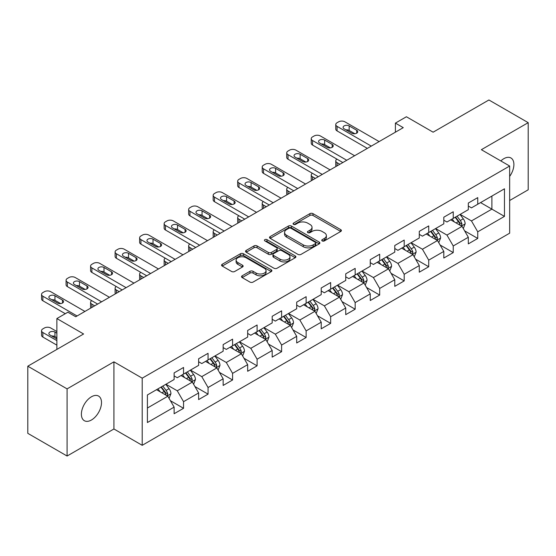 <?xml version="1.0" encoding="UTF-8"?>
<svg xmlns="http://www.w3.org/2000/svg" width="556" height="556" viewBox="0 0 556 556"><rect width="100%" height="100%" fill="white"/><g stroke="black" fill="none" stroke-linecap="round" stroke-linejoin="round"><path stroke-width="0.83" d="M322.209 240.915A1.529 0.883 0 0 0 324.363 240.915L340.758 231.449A2.182 1.258 0 0 0 341.398 230.559A2.182 1.258 0 0 0 340.758 229.67L312.986 213.636A2.182 1.258 0 0 0 309.9 213.636L293.512 223.102A1.529 0.883 0 0 0 293.068 223.727A1.529 0.883 0 0 0 293.512 224.346A1.529 0.883 0 0 0 295.674 224.346L297.794 223.123A6.978 4.031 0 0 1 307.67 223.123L309.984 224.457A6.978 4.031 0 0 1 312.027 227.314A6.978 4.031 0 0 1 309.984 230.163L307.857 231.386A1.529 0.883 0 0 0 307.412 232.012A1.529 0.883 0 0 0 307.857 232.63A1.529 0.883 0 0 0 310.019 232.63L312.138 231.407A6.978 4.031 0 0 1 322.014 231.407L324.329 232.742A6.978 4.031 0 0 1 326.372 235.591A6.978 4.031 0 0 1 324.329 238.441L322.209 239.671A1.529 0.883 0 0 0 321.757 240.289A1.529 0.883 0 0 0 322.209 240.915L322.209 239.671M91.448 420.002A14.227 8.215 120 0 0 100.74 407.465A14.227 8.215 120 0 0 98.565 396.067A14.227 8.215 120 0 0 91.448 396.775A14.227 8.215 120 0 0 82.156 409.306A14.227 8.215 120 0 0 84.338 420.704A14.227 8.215 120 0 0 91.448 420.002M509.657 176.419A14.227 8.215 120 0 0 510.95 157.98A14.227 8.215 120 0 0 503.84 158.682A14.227 8.215 120 0 0 500.838 160.941M242.18 275.804A2.182 1.258 0 0 0 241.54 276.693A2.182 1.258 0 0 0 242.18 277.59L249.971 282.087A2.182 1.258 0 0 0 253.056 282.087L271.258 271.578A2.182 1.258 0 0 0 271.898 270.682A2.182 1.258 0 0 0 271.258 269.792L243.493 253.765A2.182 1.258 0 0 0 240.407 253.765L222.205 264.274A2.182 1.258 0 0 0 221.566 265.163A2.182 1.258 0 0 0 222.205 266.053L231.616 271.488A2.182 1.258 0 0 0 234.701 271.488L242.492 266.991A2.182 1.258 0 0 0 243.132 266.095A2.182 1.258 0 0 0 242.492 265.205L237.822 262.515A5.838 3.371 0 0 1 236.112 260.132A5.838 3.371 0 0 1 239.719 257.018A5.838 3.371 0 0 1 246.079 257.748L264.357 268.305A5.838 3.371 0 0 1 266.067 270.682A5.838 3.371 0 0 1 262.467 273.795A5.838 3.371 0 0 1 256.107 273.065L253.056 271.307A2.182 1.258 0 0 0 249.971 271.307L242.18 275.804L242.18 277.59M509.657 200.514L528.2 189.804L528.2 122.661L488.912 99.976L433.117 132.189L406.401 116.76L395.399 123.112L403.26 127.651L75.734 316.746L67.874 312.208L56.872 318.56L56.872 349.411M67.088 388.88L67.088 456.024L113.924 428.982L113.924 361.838L67.088 388.88L27.8 366.195L83.595 333.982L56.872 318.56M113.924 361.838L142.211 378.17L509.657 166.029L509.657 233.179L142.211 445.314L142.211 378.17M528.2 122.661L481.364 149.696L509.657 166.029M297.946 254.384A2.182 1.258 0 0 0 301.032 254.384L319.234 243.875A2.182 1.258 0 0 0 319.874 242.986A2.182 1.258 0 0 0 319.234 242.096L291.469 226.063A2.182 1.258 0 0 0 288.383 226.063L270.181 236.571A2.182 1.258 0 0 0 269.542 237.461A2.182 1.258 0 0 0 270.181 238.357L297.946 254.384M265.469 241.241A1.529 0.883 0 0 1 267.019 241.464L295.222 257.741L277.048 268.235A2.182 1.258 0 0 1 273.962 268.235L246.19 252.202L246.19 250.422A2.182 1.258 0 0 0 245.55 251.312A2.182 1.258 0 0 0 246.19 252.202M246.19 250.422L253.981 245.926A2.182 1.258 0 0 1 257.067 245.926L268.333 252.424A2.182 1.258 0 0 0 271.418 252.424L276.582 249.442A2.182 1.258 0 0 0 277.222 248.553A2.182 1.258 0 0 0 276.582 247.663L264.858 240.894A1.529 0.883 0 0 1 264.413 240.268A1.529 0.883 0 0 1 265.351 239.455A1.529 0.883 0 0 1 267.019 239.643L295.25 255.948A2.182 1.258 0 0 1 295.889 256.837A2.182 1.258 0 0 1 295.25 257.727L295.25 255.948M67.088 456.024L27.8 433.339L27.8 366.195M170.421 400.723L183.549 408.299L183.549 401.675L198.631 392.96L198.631 399.583L208.062 394.141L208.062 387.518L223.151 378.81L223.151 385.433L232.582 379.984L232.582 373.361L247.67 364.653L247.67 371.276L257.094 365.834L257.094 359.211L272.183 350.495L272.183 357.119L281.614 351.677L281.614 345.054L296.702 336.345L296.702 342.969L306.134 337.52L306.134 330.896L321.222 322.188L321.222 328.811L330.646 323.37L330.646 316.746L345.735 308.031L345.735 314.654L355.166 309.212L355.166 302.589L370.254 293.881L370.254 300.504L379.685 295.055L379.685 288.432L394.774 279.724L394.774 286.347L404.198 280.905L404.198 274.282L419.287 265.566L419.287 272.19L428.718 266.748L428.718 260.125L443.806 251.416L443.806 258.04L453.237 252.591L453.237 245.967L468.319 237.259L468.319 243.882L477.75 238.441L477.75 231.817L504.466 216.388L504.466 188.804L491.893 196.066L491.893 209.132L504.466 216.388M183.549 408.299L174.118 413.74L174.118 407.117L147.403 422.539L147.403 394.962L174.118 379.533L174.118 372.909L183.549 367.467L183.549 374.091L198.631 365.375L198.631 358.752L208.062 353.31L208.062 359.934L223.151 351.225L223.151 344.602L232.582 339.153L232.582 345.776L247.67 337.068L247.67 330.445L257.094 325.003L257.094 331.626L272.183 322.911L272.183 316.288L281.614 310.846L281.614 317.469L296.702 308.761L296.702 302.137L306.134 296.689L306.134 303.312L321.222 294.604L321.222 287.98L330.646 282.538L330.646 289.162L345.735 280.446L345.735 273.823L355.166 268.381L355.166 275.005L370.254 266.296L370.254 259.673L379.685 254.224L379.685 260.847L394.774 252.139L394.774 245.516L404.198 240.074L404.198 246.697L419.287 237.982L419.287 231.359L428.718 225.917L428.718 232.54L443.806 223.832L443.806 217.208L453.237 211.76L453.237 218.383L468.319 209.675L468.319 203.051L477.75 197.609L477.75 204.233L504.466 188.804M181.034 375.543L192.348 382.076L177.26 390.785L165.945 384.252M174.118 375.905L177.26 377.719L183.549 374.091M177.26 390.785L183.549 401.675M192.348 382.076L198.631 392.96M205.546 361.386L216.868 367.919L201.779 376.627L190.458 370.094M198.631 361.748L201.779 363.561L208.062 359.934M201.779 376.627L208.062 387.518M216.868 367.919L223.151 378.81M230.066 347.229L241.38 353.762L226.292 362.477L214.977 355.944M223.151 347.597L226.292 349.411L232.582 345.776M226.292 362.477L232.582 373.361M241.38 353.762L247.67 364.653M254.585 333.079L265.9 339.612L250.812 348.32L239.497 341.787M247.67 333.44L250.812 335.254L257.094 331.626M250.812 348.32L257.094 359.211M265.9 339.612L272.183 350.495M279.098 318.922L290.413 325.455L275.331 334.163L264.01 327.63M272.183 319.283L275.331 321.097L281.614 317.469M275.331 334.163L281.614 345.054M290.413 325.455L296.702 336.345M303.618 304.764L314.932 311.297L299.844 320.013L288.529 313.48M296.702 305.133L299.844 306.947L306.134 303.312M299.844 320.013L306.134 330.896M314.932 311.297L321.222 322.188M328.137 290.614L339.452 297.147L324.363 305.856L313.049 299.323M321.222 290.976L324.363 292.79L330.646 289.162M324.363 305.856L330.646 316.746M339.452 297.147L345.735 308.031M352.65 276.457L363.965 282.99L348.876 291.698L337.561 285.165M345.735 276.818L348.876 278.632L355.166 275.005M348.876 291.698L355.166 302.589M363.965 282.99L370.254 293.881M377.17 262.3L388.484 268.833L373.396 277.548L362.081 271.015M370.254 262.668L373.396 264.482L379.685 260.847M373.396 277.548L379.685 288.432M388.484 268.833L394.774 279.724M401.682 248.15L413.004 254.683L397.915 263.391L386.601 256.858M394.774 248.511L397.915 250.325L404.198 246.697M397.915 263.391L404.198 274.282M413.004 254.683L419.287 265.566M426.202 233.993L437.516 240.526L422.428 249.234L411.113 242.701M419.287 234.354L422.428 236.168L428.718 232.54M422.428 249.234L428.718 260.125M437.516 240.526L443.806 251.416M450.721 219.835L462.036 226.368L446.948 235.084L435.633 228.551M443.806 220.204L446.948 222.018L453.237 218.383M446.948 235.084L453.237 245.967M462.036 226.368L468.319 237.259M480.579 202.599L491.893 209.132L471.467 220.927L460.153 214.394M468.319 206.047L471.467 207.861L477.75 204.233M471.467 220.927L477.75 231.817M113.924 428.982L142.211 445.314M395.399 123.112L395.399 132.189M147.403 408.028L167.829 396.226L156.514 389.693M167.829 396.226L174.118 407.117M464.628 230.865L477.75 238.441M440.109 245.015L453.237 252.591M415.596 259.172L428.718 266.748M391.077 273.33L404.198 280.905M366.557 287.48L379.685 295.055M342.044 301.637L355.166 309.212M317.525 315.794L330.646 323.37M293.012 329.944L306.134 337.52M268.492 344.101L281.614 351.677M243.973 358.259L257.094 365.834M219.46 372.409L232.582 379.984M194.941 386.566L208.062 394.141M322.814 241.13L324.329 240.261A6.978 4.031 0 0 0 326.372 237.405L326.372 235.591M312.027 227.314L312.027 229.128A6.978 4.031 0 0 1 309.984 231.977L308.469 232.846M340.731 231.47L312.986 215.457A2.182 1.258 0 0 0 309.9 215.457L294.124 224.561M319.207 243.896L291.469 227.877A2.182 1.258 0 0 0 288.383 227.877L270.209 238.371M315.377 243.611A1.529 0.883 0 0 0 315.829 242.986A1.529 0.883 0 0 0 315.377 242.36L291.003 228.287A1.529 0.883 0 0 0 288.849 228.287L286.611 229.579A6.978 4.031 0 0 0 284.568 232.429A6.978 4.031 0 0 0 286.611 235.278L303.27 244.897A6.978 4.031 0 0 0 313.146 244.897L315.377 243.611L315.377 245.425A1.529 0.883 0 0 0 315.829 244.8L315.829 242.986M284.568 232.429L284.568 234.25A6.978 4.031 0 0 0 286.611 237.099L286.611 235.278M315.377 245.425L313.146 246.718A6.978 4.031 0 0 1 303.27 246.718L286.611 237.099M246.225 252.222L253.981 247.74L253.981 245.926M277.222 248.553L277.222 250.367A2.182 1.258 0 0 1 276.582 251.256L271.418 254.238A2.182 1.258 0 0 1 268.333 254.238L257.067 247.74A2.182 1.258 0 0 0 253.981 247.74M280.015 259.172A5.838 3.371 0 0 0 286.375 259.902A5.838 3.371 0 0 0 289.975 256.789A5.838 3.371 0 0 0 288.265 254.405L281.829 250.686A2.182 1.258 0 0 0 278.744 250.686L273.573 253.675A2.182 1.258 0 0 0 272.933 254.565A2.182 1.258 0 0 0 273.573 255.454L280.015 259.172L280.015 260.986A5.838 3.371 0 0 0 286.375 261.716A5.838 3.371 0 0 0 289.975 258.603L289.975 256.789M272.933 254.565L272.933 256.379A2.182 1.258 0 0 0 273.573 257.268L273.573 255.454M280.015 260.986L273.573 257.268M266.067 270.682L266.067 272.496A5.838 3.371 0 0 1 262.467 275.609A5.838 3.371 0 0 1 256.107 274.879L253.056 273.121A2.182 1.258 0 0 0 249.971 273.121L242.214 277.604M236.112 260.132L236.112 261.945A5.838 3.371 0 0 0 237.822 264.329L237.822 262.515M242.465 267.005L237.822 264.329M271.231 271.592L243.493 255.579A2.182 1.258 0 0 0 240.407 255.579L222.233 266.067M463.28 228.523L465.15 223.811A5.887 3.399 -120 0 0 463.266 218.8L460.02 214.47M454.37 221.948L452.167 219.001M339.841 164.263L337.061 162.658L337.061 165.869M336.13 166.404A4.448 2.565 180 0 1 335.761 165.382L335.761 160.844A4.448 2.565 0 0 0 337.061 162.658M461.126 225.847L461.966 224.061A5.887 3.399 -120 0 0 460.278 220.523L457.039 216.194M455.559 217.042L459.159 221.844A3.002 1.731 60 0 1 459.708 222.754L461.966 224.061M455.149 217.278L458.394 221.608A5.887 3.399 60 0 1 460.083 225.152M336.908 159.12A4.448 2.565 0 0 0 335.761 160.844M371.276 146.117L337.061 126.365A4.448 2.565 -0 0 1 335.761 124.544A4.448 2.565 -0 0 1 337.061 122.73L338.632 121.827A4.448 2.565 -0 0 1 344.922 121.827L379.129 141.578M335.761 124.544L335.761 129.082A4.448 2.565 180 0 0 337.061 130.896L367.342 148.382M344.136 128.811A3.558 2.05 180 0 1 343.094 127.359A3.558 2.05 180 0 1 345.29 125.461A3.558 2.05 180 0 1 349.161 125.906L356.709 130.264A3.558 2.05 180 0 1 357.744 131.716A3.558 2.05 180 0 1 355.555 133.614A3.558 2.05 180 0 1 351.677 133.169L344.136 128.811M345.985 129.882A3.558 2.05 180 0 1 349.161 130.445L354.853 133.732M438.76 242.68L440.63 237.968A5.887 3.399 -120 0 0 438.747 232.95L435.508 228.62M429.851 236.098L427.647 233.159M315.328 178.42L312.541 176.815L312.541 180.026M311.61 180.561A4.448 2.565 180 0 1 311.242 179.532L311.242 174.994A4.448 2.565 0 0 0 312.541 176.815M436.606 239.997L437.447 238.218A5.887 3.399 -120 0 0 435.765 234.674L432.519 230.344M431.046 231.199L434.646 236.001A3.002 1.731 60 0 1 435.188 236.912L437.447 238.218M430.636 231.435L433.875 235.765A5.887 3.399 60 0 1 435.563 239.309M312.389 173.277A4.448 2.565 0 0 0 311.242 174.994M414.241 256.83L416.11 252.125A5.887 3.399 -120 0 0 414.234 247.107L410.988 242.777M405.331 250.256L403.128 247.316M290.809 192.571L288.029 190.965L288.029 194.176M287.098 194.718A4.448 2.565 180 0 1 286.722 193.69L286.722 189.151A4.448 2.565 0 0 0 288.029 190.965M412.086 254.155L412.934 252.375A5.887 3.399 -120 0 0 411.245 248.831L408 244.501M406.526 245.349L410.126 250.158A3.002 1.731 60 0 1 410.669 251.069L412.934 252.375M406.116 245.592L409.362 249.922A5.887 3.399 60 0 1 411.044 253.46M287.876 187.428A4.448 2.565 0 0 0 286.722 189.151M346.756 160.267L312.541 140.515A4.448 2.565 -0 0 1 311.242 138.701A4.448 2.565 -0 0 1 312.541 136.887L314.112 135.977A4.448 2.565 -0 0 1 320.402 135.977L354.617 155.736M311.242 138.701L311.242 143.239A4.448 2.565 180 0 0 312.541 145.053L342.83 162.54M319.617 142.968A3.558 2.05 180 0 1 318.574 141.516A3.558 2.05 180 0 1 320.77 139.619A3.558 2.05 180 0 1 324.648 140.063L332.189 144.421A3.558 2.05 180 0 1 333.232 145.867A3.558 2.05 180 0 1 331.035 147.764A3.558 2.05 180 0 1 327.157 147.319L319.617 142.968M321.465 144.032A3.558 2.05 180 0 1 324.648 144.602L330.34 147.889M322.244 174.424L288.029 154.672A4.448 2.565 -0 0 1 286.722 152.858A4.448 2.565 -0 0 1 288.029 151.044L289.6 150.134A4.448 2.565 -0 0 1 295.882 150.134L330.097 169.886M286.722 152.858L286.722 157.397A4.448 2.565 180 0 0 288.029 159.211L318.31 176.69M295.097 157.119A3.558 2.05 180 0 1 294.055 155.666A3.558 2.05 180 0 1 296.251 153.776A3.558 2.05 180 0 1 300.129 154.22L307.67 158.571A3.558 2.05 180 0 1 308.712 160.024A3.558 2.05 180 0 1 306.516 161.921A3.558 2.05 180 0 1 302.645 161.476L295.097 157.119M296.946 158.189A3.558 2.05 180 0 1 300.129 158.752L305.821 162.039M389.728 270.987L391.598 266.275A5.887 3.399 -120 0 0 389.714 261.264L386.469 256.935M380.818 264.413L378.615 261.466M266.289 206.728L263.509 205.122L263.509 208.333M262.578 208.868A4.448 2.565 180 0 1 262.21 207.847L262.21 203.308A4.448 2.565 0 0 0 263.509 205.122M387.574 268.312L388.415 266.526A5.887 3.399 -120 0 0 386.733 262.988L383.487 258.658M382.014 259.506L385.607 264.308A3.002 1.731 60 0 1 386.156 265.219L388.415 266.526M381.597 259.742L384.842 264.072A5.887 3.399 60 0 1 386.531 267.617M263.356 201.585A4.448 2.565 0 0 0 262.21 203.308M365.209 285.138L367.078 280.433A5.887 3.399 -120 0 0 365.202 275.415L361.956 271.085M356.299 278.563L354.096 275.623M241.777 220.885L238.99 219.272L238.99 222.49M238.065 223.025A4.448 2.565 180 0 1 237.69 221.997L237.69 217.459A4.448 2.565 0 0 0 238.99 219.272M363.054 282.462L363.895 280.683A5.887 3.399 -120 0 0 362.213 277.138L358.967 272.808M357.494 273.663L361.094 278.466A3.002 1.731 60 0 1 361.636 279.376L363.895 280.683M357.084 273.899L360.33 278.229A5.887 3.399 60 0 1 362.012 281.774M238.837 215.742A4.448 2.565 0 0 0 237.69 217.459M340.689 299.295L342.559 294.59A5.887 3.399 -120 0 0 340.682 289.572L337.436 285.242M331.786 292.72L329.583 289.78M217.257 235.035L214.477 233.43L214.477 236.641M213.546 237.183A4.448 2.565 180 0 1 213.17 236.154L213.17 231.616A4.448 2.565 0 0 0 214.477 233.43M338.541 296.619L339.382 294.84A5.887 3.399 -120 0 0 337.694 291.295L334.455 286.965M332.974 287.813L336.575 292.623A3.002 1.731 60 0 1 337.117 293.533L339.382 294.84M332.564 288.057L335.81 292.386A5.887 3.399 60 0 1 337.492 295.924M214.324 229.892A4.448 2.565 0 0 0 213.17 231.616M297.724 188.581L263.509 168.829A4.448 2.565 -0 0 1 262.21 167.008A4.448 2.565 -0 0 1 263.509 165.195L265.08 164.291A4.448 2.565 -0 0 1 271.37 164.291L305.585 184.043M262.21 167.008L262.21 171.547A4.448 2.565 180 0 0 263.509 173.361L293.797 190.847M270.584 171.276A3.558 2.05 180 0 1 269.542 169.823A3.558 2.05 180 0 1 271.738 167.926A3.558 2.05 180 0 1 275.609 168.371L283.157 172.728A3.558 2.05 180 0 1 284.199 174.181A3.558 2.05 180 0 1 282.003 176.078A3.558 2.05 180 0 1 278.125 175.633L270.584 171.276M272.433 172.346A3.558 2.05 180 0 1 275.609 172.909L281.308 176.196M273.204 202.731L238.99 182.98A4.448 2.565 -0 0 1 237.69 181.166A4.448 2.565 -0 0 1 238.99 179.352L240.567 178.441A4.448 2.565 -0 0 1 246.85 178.441L281.065 198.2M237.69 181.166L237.69 185.704A4.448 2.565 180 0 0 238.99 187.518L269.278 205.004M246.065 185.433A3.558 2.05 180 0 1 245.022 183.98A3.558 2.05 180 0 1 247.218 182.083A3.558 2.05 180 0 1 251.097 182.528L258.637 186.885A3.558 2.05 180 0 1 259.68 188.331A3.558 2.05 180 0 1 257.484 190.228A3.558 2.05 180 0 1 253.605 189.784L246.065 185.433M247.913 186.496A3.558 2.05 180 0 1 251.097 187.066L256.789 190.354M248.692 216.889L214.477 197.137A4.448 2.565 -0 0 1 213.17 195.323A4.448 2.565 -0 0 1 214.477 193.509L216.048 192.598A4.448 2.565 -0 0 1 222.33 192.598L256.545 212.35M213.17 195.323L213.17 199.861A4.448 2.565 180 0 0 214.477 201.675L244.758 219.154M221.545 199.583A3.558 2.05 180 0 1 220.51 198.131A3.558 2.05 180 0 1 222.699 196.24A3.558 2.05 180 0 1 226.577 196.685L234.118 201.036A3.558 2.05 180 0 1 235.16 202.488A3.558 2.05 180 0 1 232.964 204.386A3.558 2.05 180 0 1 229.093 203.941L221.545 199.583M223.401 200.653A3.558 2.05 180 0 1 226.577 201.216L232.269 204.504M224.172 231.046L189.957 211.294A4.448 2.565 -0 0 1 188.658 209.473A4.448 2.565 -0 0 1 189.957 207.659L191.528 206.756A4.448 2.565 -0 0 1 197.818 206.756L232.033 226.507M188.658 209.473L188.658 214.011A4.448 2.565 180 0 0 189.957 215.825L220.245 233.311M197.032 213.74A3.558 2.05 180 0 1 195.99 212.288A3.558 2.05 180 0 1 198.186 210.39A3.558 2.05 180 0 1 202.057 210.835L209.605 215.193A3.558 2.05 180 0 1 210.648 216.645A3.558 2.05 180 0 1 208.451 218.543A3.558 2.05 180 0 1 204.573 218.098L197.032 213.74M198.881 214.811A3.558 2.05 180 0 1 202.057 215.374L207.756 218.661M199.653 245.196L165.445 225.444A4.448 2.565 -0 0 1 164.138 223.63A4.448 2.565 -0 0 1 165.445 221.816L167.015 220.906A4.448 2.565 -0 0 1 173.298 220.906L207.513 240.665M164.138 223.63L164.138 228.168A4.448 2.565 180 0 0 165.445 229.982L195.726 247.469M172.513 227.897A3.558 2.05 180 0 1 171.47 226.445A3.558 2.05 180 0 1 173.667 224.548A3.558 2.05 180 0 1 177.545 224.992L185.085 229.35A3.558 2.05 180 0 1 186.128 230.796A3.558 2.05 180 0 1 183.932 232.693A3.558 2.05 180 0 1 180.061 232.248L172.513 227.897M174.362 228.961A3.558 2.05 180 0 1 177.545 229.531L183.237 232.818M175.14 259.353L140.925 239.601A4.448 2.565 -0 0 1 139.625 237.787A4.448 2.565 -0 0 1 140.925 235.973L142.496 235.063A4.448 2.565 -0 0 1 148.786 235.063L182.993 254.815M139.625 237.787L139.625 242.326A4.448 2.565 180 0 0 140.925 244.14L171.206 261.619M147.993 242.048A3.558 2.05 180 0 1 146.958 240.595A3.558 2.05 180 0 1 149.147 238.705A3.558 2.05 180 0 1 153.025 239.149L160.573 243.5A3.558 2.05 180 0 1 161.608 244.953A3.558 2.05 180 0 1 159.419 246.85A3.558 2.05 180 0 1 155.541 246.405L147.993 242.048M149.849 243.118A3.558 2.05 180 0 1 153.025 243.681L158.717 246.968M150.62 273.51L116.406 253.758A4.448 2.565 -0 0 1 115.106 251.937A4.448 2.565 -0 0 1 116.406 250.124L117.976 249.22A4.448 2.565 -0 0 1 124.266 249.22L158.481 268.972M115.106 251.937L115.106 256.476A4.448 2.565 180 0 0 116.406 258.29L146.694 275.776M123.481 256.205A3.558 2.05 180 0 1 122.438 254.752A3.558 2.05 180 0 1 124.634 252.855A3.558 2.05 180 0 1 128.505 253.3L136.053 257.657A3.558 2.05 180 0 1 137.096 259.11A3.558 2.05 180 0 1 134.899 261.007A3.558 2.05 180 0 1 131.021 260.562L123.481 256.205M125.329 257.275A3.558 2.05 180 0 1 128.505 257.838L134.204 261.125M126.101 287.66L91.893 267.909A4.448 2.565 -0 0 1 90.586 266.095A4.448 2.565 -0 0 1 91.893 264.281L93.464 263.37A4.448 2.565 -0 0 1 99.746 263.37L133.961 283.129M90.586 266.095L90.586 270.633A4.448 2.565 180 0 0 91.893 272.447L122.174 289.933M98.961 270.362A3.558 2.05 180 0 1 97.919 268.909A3.558 2.05 180 0 1 100.115 267.012A3.558 2.05 180 0 1 103.993 267.457L111.534 271.815A3.558 2.05 180 0 1 112.576 273.26A3.558 2.05 180 0 1 110.38 275.157A3.558 2.05 180 0 1 106.509 274.713L98.961 270.362M100.81 271.425A3.558 2.05 180 0 1 103.993 271.995L109.685 275.283M101.588 301.818L67.373 282.066A4.448 2.565 -0 0 1 66.074 280.252A4.448 2.565 -0 0 1 67.373 278.438L68.944 277.527A4.448 2.565 -0 0 1 75.234 277.527L109.442 297.279M66.074 280.252L66.074 284.79A4.448 2.565 180 0 0 67.373 286.604L97.654 304.083M74.448 284.512A3.558 2.05 180 0 1 73.406 283.06A3.558 2.05 180 0 1 75.602 281.169A3.558 2.05 180 0 1 79.473 281.614L87.021 285.965A3.558 2.05 180 0 1 88.056 287.417A3.558 2.05 180 0 1 85.867 289.315A3.558 2.05 180 0 1 81.989 288.87L74.448 284.512M76.297 285.582A3.558 2.05 180 0 1 79.473 286.145L85.165 289.433M316.176 313.452L318.046 308.74A5.887 3.399 -120 0 0 316.162 303.729L312.924 299.399M307.266 306.877L305.063 303.93M192.737 249.192L189.957 247.587L189.957 250.798M189.026 251.333A4.448 2.565 180 0 1 188.658 250.304L188.658 245.773A4.448 2.565 0 0 0 189.957 247.587M314.022 310.776L314.863 308.99A5.887 3.399 -120 0 0 313.181 305.452L309.935 301.123M308.462 301.971L312.055 306.773A3.002 1.731 60 0 1 312.604 307.683L314.863 308.99M308.052 302.207L311.29 306.537A5.887 3.399 60 0 1 312.979 310.081M189.804 244.049A4.448 2.565 0 0 0 188.658 245.773M291.657 327.602L293.526 322.897A5.887 3.399 -120 0 0 291.65 317.879L288.404 313.549M282.747 321.027L280.544 318.088M168.225 263.349L165.445 261.737L165.445 264.955M164.513 265.49A4.448 2.565 180 0 1 164.138 264.461L164.138 259.923A4.448 2.565 0 0 0 165.445 261.737M289.502 324.926L290.35 323.147A5.887 3.399 -120 0 0 288.661 319.603L285.416 315.273M283.942 316.128L287.542 320.93A3.002 1.731 60 0 1 288.084 321.841L290.35 323.147M283.532 316.364L286.778 320.694A5.887 3.399 60 0 1 288.46 324.238M165.292 258.206A4.448 2.565 0 0 0 164.138 259.923M267.137 341.759L269.007 337.054A5.887 3.399 -120 0 0 267.13 332.036L263.885 327.706M258.234 335.185L256.031 332.245M143.705 277.5L140.925 275.894L140.925 279.105M139.994 279.647A4.448 2.565 180 0 1 139.625 278.619L139.625 274.08A4.448 2.565 0 0 0 140.925 275.894M264.99 339.084L265.831 337.304A5.887 3.399 -120 0 0 264.142 333.76L260.903 329.43M259.423 330.278L263.023 335.087A3.002 1.731 60 0 1 263.572 335.998L265.831 337.304M259.013 330.521L262.258 334.851A5.887 3.399 60 0 1 263.947 338.389M140.772 272.357A4.448 2.565 0 0 0 139.625 274.08M242.625 355.916L244.494 351.204A5.887 3.399 -120 0 0 242.611 346.193L239.372 341.864M233.715 349.335L231.511 346.395M119.186 291.657L116.406 290.051L116.406 293.262M115.474 293.797A4.448 2.565 180 0 1 115.106 292.769L115.106 288.237A4.448 2.565 0 0 0 116.406 290.051M240.47 353.241L241.311 351.455A5.887 3.399 -120 0 0 239.629 347.917L236.383 343.587M234.91 344.435L238.503 349.237A3.002 1.731 60 0 1 239.052 350.148L241.311 351.455M234.5 344.671L237.739 349.001A5.887 3.399 60 0 1 239.427 352.546M116.253 286.514A4.448 2.565 0 0 0 115.106 288.237M218.105 370.067L219.974 365.361A5.887 3.399 -120 0 0 218.098 360.344L214.852 356.014M209.195 363.492L206.992 360.552M94.673 305.814L91.893 304.201L91.893 307.419M90.962 307.954A4.448 2.565 180 0 1 90.586 306.926L90.586 302.388A4.448 2.565 0 0 0 91.893 304.201M215.95 367.391L216.798 365.612A5.887 3.399 -120 0 0 215.109 362.067L211.864 357.737M210.39 358.592L213.99 363.395A3.002 1.731 60 0 1 214.533 364.305L216.798 365.612M209.98 358.828L213.226 363.158A5.887 3.399 60 0 1 214.908 366.703M91.74 300.671A4.448 2.565 0 0 0 90.586 302.388M193.592 384.224L195.462 379.512A5.887 3.399 -120 0 0 193.578 374.501L190.333 370.171M184.682 377.649L182.479 374.709M191.438 381.548L192.279 379.769A5.887 3.399 -120 0 0 190.59 376.224L187.351 371.894M185.871 372.742L189.471 377.552A3.002 1.731 60 0 1 190.02 378.462L192.279 379.769M185.461 372.986L188.706 377.315A5.887 3.399 60 0 1 190.395 380.853M169.073 398.381L170.942 393.669A5.887 3.399 -120 0 0 169.059 388.658L165.82 384.321M56.872 340.606L42.854 332.516A4.448 2.565 0 0 1 41.554 330.702A4.448 2.565 0 0 1 42.854 328.888L44.424 327.977A4.448 2.565 0 0 1 50.714 327.977L56.872 331.536M160.163 391.799L157.96 388.859M56.872 345.144L42.854 337.054A4.448 2.565 180 0 1 41.554 335.233L41.554 330.702M56.872 337.707L54.961 336.595A3.558 2.05 0 0 0 51.777 336.032M166.918 395.705L167.759 393.919A5.887 3.399 -120 0 0 166.077 390.382L162.832 386.052M161.358 386.9L164.958 391.702A3.002 1.731 60 0 1 165.5 392.612L167.759 393.919M160.948 387.136L164.187 391.466A5.887 3.399 60 0 1 165.876 395.01M56.872 333.169L54.961 332.064A3.558 2.05 0 0 0 51.082 331.612A3.558 2.05 0 0 0 48.886 333.51A3.558 2.05 0 0 0 49.929 334.962L56.872 338.972M77.069 315.975L42.854 296.223A4.448 2.565 -0 0 1 41.554 294.402A4.448 2.565 -0 0 1 42.854 292.588L44.424 291.685A4.448 2.565 -0 0 1 50.714 291.685L84.929 311.436M41.554 294.402L41.554 298.94A4.448 2.565 180 0 0 42.854 300.754L65.281 313.702M49.929 298.669A3.558 2.05 180 0 1 48.886 297.217A3.558 2.05 180 0 1 51.082 295.319A3.558 2.05 180 0 1 54.961 295.764L62.501 300.122A3.558 2.05 180 0 1 63.544 301.574A3.558 2.05 180 0 1 61.348 303.472A3.558 2.05 180 0 1 57.47 303.027L49.929 298.669M51.777 299.74A3.558 2.05 180 0 1 54.961 300.303L60.653 303.59M324.329 240.261L324.329 238.441M307.857 232.63L307.857 231.386M309.984 231.977L309.984 230.163M293.512 224.346L293.512 223.102M309.9 215.457L309.9 213.636M312.986 215.457L312.986 213.636M340.758 231.449L340.758 229.67M270.181 238.357L270.181 236.571M288.383 227.877L288.383 226.063M291.469 227.877L291.469 226.063M319.234 243.875L319.234 242.096M303.27 246.718L303.27 244.897M313.146 246.718L313.146 244.897M257.067 247.74L257.067 245.926M268.333 254.238L268.333 252.424M271.418 254.238L271.418 252.424M276.582 251.256L276.582 249.442M267.019 241.464L267.019 239.643M249.971 273.121L249.971 271.307M253.056 273.121L253.056 271.307M256.107 274.879L256.107 273.065M242.492 266.991L242.492 265.205M222.205 266.053L222.205 264.274M240.407 255.579L240.407 253.765M243.493 255.579L243.493 253.765M271.258 271.578L271.258 269.792M461.452 226.035L465.108 223.929M460.278 220.523L463.266 218.8M456.094 222.942L458.394 221.608M337.061 130.896L337.061 126.365M349.161 125.906L349.161 130.445M356.709 130.264L356.709 133.169M436.94 240.192L440.588 238.079M435.765 234.674L438.747 232.95M431.574 237.092L433.875 235.765M412.42 254.342L416.076 252.236M411.245 248.831L414.234 247.107M407.055 251.249L409.362 249.922M312.541 145.053L312.541 140.515M324.648 140.063L324.648 144.602M332.189 144.421L332.189 147.319M288.029 159.211L288.029 154.672M300.129 154.22L300.129 158.752M307.67 158.571L307.67 161.476M387.9 268.499L391.556 266.394M386.733 262.988L389.714 261.264M382.542 265.407L384.842 264.072M363.388 282.656L367.036 280.544M362.213 277.138L365.202 275.415M358.022 279.557L360.33 278.229M338.868 296.807L342.524 294.701M337.694 291.295L340.682 289.572M333.503 293.714L335.81 292.386M263.509 173.361L263.509 168.829M275.609 168.371L275.609 172.909M283.157 172.728L283.157 175.633M238.99 187.518L238.99 182.98M251.097 182.528L251.097 187.066M258.637 186.885L258.637 189.784M214.477 201.675L214.477 197.137M226.577 196.685L226.577 201.216M234.118 201.036L234.118 203.941M189.957 215.825L189.957 211.294M202.057 210.835L202.057 215.374M209.605 215.193L209.605 218.098M165.445 229.982L165.445 225.444M177.545 224.992L177.545 229.531M185.085 229.35L185.085 232.248M140.925 244.14L140.925 239.601M153.025 239.149L153.025 243.681M160.573 243.5L160.573 246.405M116.406 258.29L116.406 253.758M128.505 253.3L128.505 257.838M136.053 257.657L136.053 260.562M91.893 272.447L91.893 267.909M103.993 267.457L103.993 271.995M111.534 271.815L111.534 274.713M67.373 286.604L67.373 282.066M79.473 281.614L79.473 286.145M87.021 285.965L87.021 288.87M314.349 310.964L318.004 308.858M313.181 305.452L316.162 303.729M308.99 307.871L311.29 306.537M289.836 325.121L293.492 323.008M288.661 319.603L291.65 317.879M284.47 322.021L286.778 320.694M265.316 339.271L268.972 337.165M264.142 333.76L267.13 332.036M259.958 336.178L262.258 334.851M240.797 353.428L244.452 351.322M239.629 347.917L242.611 346.193M235.438 350.336L237.739 349.001M216.284 367.585L219.94 365.473M215.109 362.067L218.098 360.344M210.919 364.486L213.226 363.158M191.764 381.736L195.42 379.63M190.59 376.224L193.578 374.501M186.406 378.643L188.706 377.315M42.854 332.516L42.854 337.054M167.252 395.893L170.9 393.787M166.077 390.382L169.059 388.658M161.886 392.8L164.187 391.466M54.961 336.595L54.961 332.064M42.854 300.754L42.854 296.223M54.961 295.764L54.961 300.303M62.501 300.122L62.501 303.027"/></g></svg>
